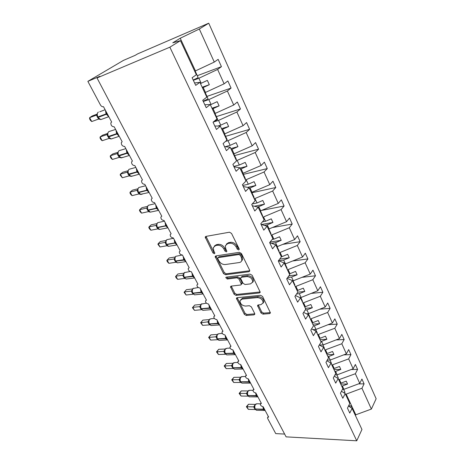 <?xml version="1.0" encoding="UTF-8"?>
<svg xmlns="http://www.w3.org/2000/svg" width="464" height="464" viewBox="0 0 464 464"><rect width="100%" height="100%" fill="white"/><g stroke="black" fill="none" stroke-linecap="round" stroke-linejoin="round"><path stroke-width="0.7" d="M238.658 249.939L239.215 249.435L239.111 248.791L231.542 233.427L229.477 232.209L205.906 236.408L205.198 237.063L212.953 252.909L214.333 253.738L214.844 253.28L213.759 250.717L213.254 247.683L215.58 245.572L217.512 245.253C220.168 245.114 222.308 246.39 223.944 249.087L224.918 251.024L226.322 251.865L226.855 251.384L225.777 248.797L225.278 245.798L227.72 243.565L229.709 243.235C232.435 243.084 234.616 244.383 236.251 247.121L237.226 249.087L238.658 249.939M260.977 312.939L262.937 314.134L269.625 313.6L270.448 312.916L262.601 296.508L260.6 295.301L237.162 297.679L236.414 298.3L244.325 314.296L246.239 315.468L254.028 314.847L254.806 314.209L254.666 313.455L251.372 306.913L249.423 305.724L245.543 306.078C242.08 305.648 240.23 303.891 239.987 300.8L242.011 299.112L257.433 297.586C260.948 297.975 262.844 299.732 263.123 302.859L260.954 304.68L258.349 304.918L257.549 305.579L260.977 312.939L261.702 311.947L263.656 313.136L270.338 312.597L269.625 313.6M169.859 47.183L356.735 440.8L361.949 429.49L352.083 408.361L349.775 413.064L347.455 408.129L349.792 403.442L345.204 393.611L342.821 398.269L340.448 393.223L342.855 388.588L338.169 378.543L335.71 383.142L333.285 377.986L335.768 373.404L330.977 363.132L328.437 367.674L325.954 362.401L328.524 357.877L323.623 347.374L321.001 351.857L318.461 346.457L321.111 342.003L316.094 331.261L313.391 335.675L310.793 330.148L313.531 325.763L308.398 314.766L305.608 319.11L302.946 313.461L305.77 309.14L300.521 297.894L297.633 302.157L294.913 296.374L297.836 292.134L292.459 280.616L289.478 284.803L286.688 278.876L289.704 274.717L284.2 262.926L281.12 267.026L278.267 260.959L281.381 256.888L275.744 244.806L272.559 248.82L269.636 242.597L272.855 238.618L267.078 226.241L263.784 230.156L260.785 223.781L264.115 219.901L258.193 207.217L254.788 211.027L251.72 204.496L255.159 200.721L249.093 187.711L245.572 191.417L242.417 184.713L245.978 181.047L239.755 167.713L236.112 171.297L232.876 164.418L236.565 160.875L230.179 147.192L226.409 150.655L223.091 143.596L226.902 140.18L220.348 126.138L216.444 129.468L213.04 122.223L216.99 118.941L210.262 104.522L206.219 107.718L202.722 100.276L206.811 97.133L199.897 82.331L195.715 85.376L192.119 77.732L196.353 74.739L180.444 40.652L169.859 47.183L97.017 77.964L99.801 76.311L87.858 81.362L100.421 104.922C101.32 106.36 102.341 106.952 103.495 106.691L111.656 122.026L110.861 122.838C110.803 125.355 111.917 126.684 114.202 126.811L122.171 141.781L121.342 142.605C121.307 145.023 122.409 146.305 124.654 146.45L132.426 161.06L131.579 161.901C131.567 164.221 132.658 165.462 134.856 165.619L142.448 179.887L141.566 180.734C141.578 182.967 142.663 184.167 144.814 184.336L152.227 198.273L151.328 199.126C151.363 201.272 152.43 202.437 154.541 202.623L161.785 216.236L160.869 217.088C160.915 219.153 161.977 220.284 164.047 220.487L171.129 233.786L170.184 234.639C170.253 236.628 171.303 237.73 173.339 237.945L180.258 250.949L179.295 251.795C179.377 253.709 180.421 254.782 182.416 255.009L189.184 267.722L188.21 268.563C188.303 270.408 189.329 271.452 191.296 271.695L197.913 284.13L196.922 284.966C197.026 286.74 198.047 287.761 199.978 288.011L206.451 300.179L205.448 301.003C205.564 302.719 206.573 303.711 208.475 303.978L214.809 315.88L213.788 316.692C213.916 318.35 214.913 319.319 216.787 319.597L222.987 331.25L221.954 332.044C222.088 333.651 223.08 334.596 224.924 334.886L230.991 346.289L229.947 347.078C230.086 348.626 231.066 349.554 232.887 349.856L238.827 361.021L237.771 361.787C237.922 363.289 238.89 364.194 240.683 364.507L246.5 375.446L245.439 376.2C245.595 377.65 246.552 378.537 248.321 378.862L254.023 389.574L252.944 390.311C253.106 391.72 254.057 392.59 255.803 392.921L261.389 403.419L260.304 404.132C260.472 405.501 261.412 406.354 263.134 406.696L268.604 416.985L267.513 417.681L267.699 418.528L275.738 433.602L284.635 434.072M356.735 440.8L286.102 436.862L97.017 77.964M248.959 271.701L249.76 270.988L249.615 270.135L241.442 253.535L239.395 252.317L215.864 255.925L215.139 256.575L223.509 273.563L225.463 274.74L248.959 271.701L249.725 270.744L226.252 273.806L225.463 274.74M252.172 275.338L260.252 292.25L259.44 292.946L235.996 295.388L234.059 294.211L230.515 286.735L231.258 286.102L240.625 285.018L241.39 284.357L238.972 279.003L236.994 277.808L227.238 279.021L225.765 277.588L226.281 277.141L250.154 274.12L252.172 275.338M352.083 408.361L348.51 406.012M345.204 393.611L341.469 391.256M338.169 378.543L334.266 376.171M330.977 363.132L326.888 360.76M323.623 347.374L319.331 345.001M316.094 331.261L311.582 328.889M308.398 314.766L303.63 312.417M300.521 297.894L295.469 295.568M292.459 280.616L287.088 278.33M284.2 262.926L278.464 260.704M275.744 244.806L269.683 242.701M267.078 226.241L261.087 224.425M258.193 207.217L252.283 205.697M249.093 187.711L243.264 186.505M239.755 167.713L234.013 166.837M230.179 147.192L224.53 146.665M220.348 126.138L214.803 125.976M210.262 104.522L204.821 104.748M358.469 383.885L364.095 383.873L361.92 379.047L359.757 383.403L355.378 373.729L338.732 379.749M342.473 389.331L343.923 389.337L359.757 383.403M351.207 369.512L357.587 369.408L355.372 364.478L353.139 368.781L348.661 358.904L331.87 365.052M334.979 374.86L337.166 374.837L353.139 368.781M343.725 354.861L350.941 354.635L348.679 349.601L346.376 353.846L341.806 343.754L324.864 350.042M327.259 360.105L330.258 360.029L346.376 353.846M336.011 339.926L344.155 339.544L341.84 334.399L339.468 338.587L334.793 328.268L317.707 334.706M319.435 345.059L323.205 344.897L339.468 338.587M328.036 324.707L337.224 324.121L334.857 318.867L332.404 322.99L327.63 312.446L310.387 319.029M312.962 329.614L315.996 329.434L332.404 322.99M319.789 309.192L330.136 308.363L327.717 302.986L325.189 307.046L320.305 296.264L302.911 303.004M306.431 313.797L308.624 313.629L325.189 307.046M311.228 293.393L322.886 292.25L320.415 286.758L317.805 290.748L312.817 279.717L295.261 286.619M299.86 297.586L301.09 297.47L317.805 290.748M302.325 277.304L315.479 275.778L312.951 270.158L310.259 274.073L305.15 262.792L287.436 269.857M292.651 281.027L310.259 274.073M293.039 260.936L307.905 258.929L305.318 253.182L302.54 257.021L297.314 245.473L279.432 252.712M284.768 264.144L302.54 257.021M283.301 244.302L300.15 241.692L297.505 235.816L294.634 239.563L289.287 227.749L271.243 235.167M276.701 246.86L294.634 239.563M273.052 227.412L292.221 224.06L289.513 218.039L286.549 221.699L281.074 209.606L262.856 217.204M268.447 229.175L286.549 221.699M262.189 210.308L284.101 206.004L281.329 199.845L278.267 203.412L272.658 191.023L254.272 198.812M259.997 211.074L278.267 203.412M251.935 192.734L275.79 187.52L272.954 181.215L269.787 184.684L264.045 171.993L245.479 179.98M251.343 192.537L269.787 184.684M243.368 174.371L267.276 168.594L264.37 162.133L261.104 165.491L255.217 152.494L236.472 160.683M242.481 173.548L261.104 165.491M234.598 155.568L258.558 149.205L255.577 142.581L252.201 145.829L246.169 132.507L227.992 140.696L225.55 141.392M233.398 154.094L252.201 145.829M225.62 136.317L249.62 129.334L246.57 122.548L243.078 125.68L236.889 112.015L218.532 120.408L213.237 122.061M224.089 134.154L243.078 125.68M216.421 116.597L240.462 108.965L237.33 102.005L233.723 105.015L227.377 91.002L208.829 99.603L203.29 101.488M214.548 113.715L233.723 105.015M206.996 96.39L231.072 88.085L227.859 80.945L224.124 83.816L217.616 69.443L221.438 66.659L218.144 59.34L214.281 62.072L199.317 29.012L208.736 23.2L137.634 53.882L135.198 55.326L123.424 60.401L87.858 81.362M204.763 92.754L224.124 83.816M199.897 82.331L194.578 82.963M194.729 71.247L214.281 62.072M355.436 415.535L355.795 414.793L346.161 394.139L345.448 394.133M346.161 394.139L361.949 388.246L364.095 383.873M357.587 369.408L355.378 373.729M350.941 354.635L348.661 358.904M344.155 339.544L341.806 343.754M337.224 324.121L334.793 328.268M330.136 308.363L327.63 312.446M322.886 292.25L320.305 296.264M315.479 275.778L312.817 279.717M307.905 258.929L305.15 262.792M300.15 241.692L297.314 245.473M292.221 224.06L289.287 227.749M284.101 206.004L281.074 209.606M275.79 187.52L272.658 191.023M267.276 168.594L264.045 171.993M258.558 149.205L255.217 152.494M249.62 129.334L246.169 132.507M240.462 108.965L236.889 112.015M231.072 88.085L227.377 91.002M355.795 414.793L371.374 409.074L361.949 388.246M371.374 409.074L376.142 398.744L208.736 23.2M343.923 389.337L342.368 386.002L347.571 384.041L346.237 381.147L341.023 383.107L339.451 379.743M341.649 385.996L342.368 386.002M340.303 383.113L341.023 383.107M337.166 374.837L335.576 371.426L340.825 369.431L339.457 366.473L334.196 368.48L332.595 365.04M334.851 371.438L335.576 371.426M333.477 368.491L334.196 368.48M330.258 360.029L328.634 356.543L333.935 354.508L332.537 351.486L327.23 353.527L325.589 350.018M327.909 356.567L328.634 356.543M326.505 353.556L327.23 353.527M323.205 344.897L321.546 341.336L326.894 339.259L325.467 336.168L320.108 338.256L318.432 334.666M320.815 341.371L321.546 341.336M319.383 338.291L320.108 338.256M315.996 329.434L314.296 325.798L319.696 323.675L318.234 320.514L312.829 322.648L311.118 318.977M313.473 325.85L314.296 325.798M312.098 322.695L312.829 322.648M308.624 313.629L306.89 309.911L312.336 307.742L310.845 304.512L305.393 306.692L303.642 302.94M305.179 310.051L306.89 309.911M304.657 306.756L305.393 306.692M301.09 297.47L299.321 293.671L304.813 291.456L303.288 288.15L297.784 290.377L295.991 286.537M296.589 293.938L299.321 293.671M297.047 290.452L297.784 290.377M293.387 280.946L291.572 277.06L297.122 274.792L295.562 271.417L290.006 273.69L288.173 269.764M287.674 277.518L291.572 277.06M289.269 273.783L290.006 273.69M285.505 264.045L283.649 260.066L289.252 257.752L287.657 254.295L282.042 256.621L280.169 252.602M278.609 260.756L283.649 260.066M281.306 256.725L282.042 256.621M277.443 246.749L275.541 242.678L281.196 240.311L279.56 236.773L273.899 239.151L271.979 235.039M271.463 243.322L275.541 242.678M272.2 239.43L273.899 239.151M269.19 229.048L267.247 224.883L272.954 222.459L271.283 218.84L265.565 221.27L263.598 217.065M264.323 225.405L267.247 224.883M262.45 221.844L265.565 221.27M260.739 210.929L258.75 206.666L264.515 204.183L262.798 200.477L257.027 202.965L255.02 198.656M257.23 206.967L258.75 206.666M252.207 203.957L257.027 202.965M252.085 192.374L250.05 188.007L255.867 185.467L254.115 181.673L248.286 184.22L246.227 179.806M249.307 188.169L250.05 188.007M242.782 185.478L248.286 184.22M243.223 173.368L241.141 168.89L247.016 166.298L245.218 162.406L239.331 165.016L237.22 160.492M240.393 169.076L241.141 168.89M233.815 166.414L239.331 165.016M234.146 153.897L232.006 149.309L237.945 146.647L236.101 142.663L230.156 145.331L227.992 140.696M231.258 149.512L232.006 149.309M225.168 146.723L230.156 145.331M224.843 133.934L222.65 129.236L228.642 126.51L226.757 122.421L220.748 125.158L218.532 120.408M221.896 129.462L222.65 129.236M217.796 126.063L220.748 125.158M215.302 113.477L213.051 108.651L219.107 105.862L217.169 101.668L211.103 104.475L208.829 99.603M212.303 108.901L213.051 108.651M210.354 104.725L211.103 104.475M205.517 92.493L203.209 87.545L209.328 84.686L207.338 80.382L201.214 83.259L198.882 78.259L217.616 69.443M202.461 87.812L203.209 87.545M200.46 83.532L201.214 83.259M198.882 78.259L193.337 80.313M197.333 75.678L221.438 66.659M180.444 40.652L172.782 42.798L180.223 38.245L199.317 29.012M195.477 70.963L180.223 38.245M186.244 53.07L186.928 52.623M348.603 405.826L351.642 405.89L350.83 407.537M202.194 87.238L209.328 84.686M211.978 108.211L219.107 105.862M221.525 128.656L228.642 126.51M230.834 148.602L237.945 146.647M239.923 168.067L247.016 166.298M247.44 187.369L255.867 185.467M254.382 206.236L264.515 204.183M261.458 224.535L272.954 222.459M270.048 242.086L281.196 240.311M279.705 259.074L289.252 257.752M288.944 275.773L297.122 274.792M297.818 292.158L304.813 291.456M305.387 308.316L312.336 307.742M312.765 324.127L319.696 323.675M319.986 339.596L326.894 339.259M327.05 354.728L333.935 354.508M333.97 369.547L340.825 369.431M340.744 384.053L347.571 384.041M239.192 249.011L238.026 248.159L237.058 246.193C235.428 243.455 233.247 242.162 230.521 242.312L229.709 243.235M226.391 244.093L228.537 242.643L230.521 242.312M214.356 246.048L216.404 244.661L218.341 244.342C220.992 244.197 223.132 245.473 224.762 248.17L225.73 250.102L226.826 250.937M206.016 236.391L213.776 251.993L214.809 252.81M215.934 255.913L224.298 272.623L226.252 273.806M240.329 255.38L238.902 254.533L218.248 257.642L217.738 258.1L217.848 258.744L218.863 260.739C220.464 263.361 222.569 264.625 225.191 264.538L239.296 262.543C240.677 262.311 241.518 261.551 241.819 260.275L241.344 257.433L240.329 255.38L241.123 254.44L239.697 253.593L238.902 254.533M218.115 257.677L219.06 256.725L239.697 253.593M241.57 261.012L242.608 259.33L242.133 256.493L241.344 257.433M241.123 254.44L242.133 256.493M259.44 292.946L260.182 291.966L236.756 294.431L235.996 295.388M231.275 286.097L234.825 293.254L236.756 294.431M241.692 283.98L242.162 283.4L242.011 282.564L239.749 278.046L237.771 276.857L228.027 278.075L227.238 279.021M226.594 277.107L228.027 278.075M250.56 283.869L252.7 282.013C252.445 278.736 250.519 276.921 246.935 276.573L241.425 277.257L240.654 277.93L240.799 278.777L243.072 283.313L245.056 284.507L250.56 283.869M252.578 282.443L253.46 281.045C253.205 277.768 251.285 275.958 247.706 275.61L246.935 276.573M241.135 277.333L242.202 276.3L247.706 275.61M258.28 304.923L261.702 311.947M263.036 303.207L263.854 301.867C263.575 298.741 261.684 296.989 258.175 296.6L257.433 297.586M240.828 299.518L242.759 298.149L258.175 296.6M237.168 297.679L245.062 313.322L246.976 314.488L254.753 313.855L254.028 314.847M193.204 80.034L198.174 77.627L195.187 71.073M195.129 71.096L198.174 77.627M108.576 116.238L108.251 116.307L105.508 111.157M97.776 112.624L97.173 113.837L97.138 115.449L97.695 116.934M91.744 121.551L90.445 120.402L89.598 118.854L89.627 117.659L91.744 121.551L98.571 119.057L96.448 115.124L89.627 117.659L92.255 115.948L97.092 114.144M99.331 119.068L100.821 119.584L102.654 118.923M97.173 114.26L96.448 115.124M99.911 119.347L98.571 119.057M203.168 101.227L208.087 98.873L205.221 92.591M205.163 92.614L208.087 98.873M214.153 121.295L217.749 119.59L215.006 113.57M214.948 113.587L217.749 119.59M226.803 139.966L227.174 139.792L227.024 139.333L224.547 134.021M224.489 134.038L227.174 139.792M236.002 159.674L236.367 159.5L236.193 158.995L233.856 153.973M233.798 153.99L236.367 159.5M119.045 135.911L118.726 135.987L116.046 130.952M108.356 132.054L107.694 133.342L107.66 134.989L108.193 136.416M102.179 140.725L100.868 139.542L100.044 138.028L100.114 136.926L102.179 140.725L109.017 138.446L106.946 134.601L100.114 136.926L102.66 135.152L107.654 133.446M106.9 134.618L107.404 134.212M108.425 136.944L110.345 138.782L111.169 138.974L112.932 138.388M107.694 133.8L106.946 134.601M110.368 138.771L109.017 138.446M129.27 155.121L128.951 155.196L126.336 150.284M118.691 151.032L117.96 152.389L117.931 154.071L118.448 155.44M112.369 159.459L111.047 158.241L110.246 156.762L110.351 155.747L112.369 159.459L119.225 157.377L117.201 153.625L110.351 155.747L112.827 153.915L117.984 152.308M117.154 153.642L117.752 153.114M118.691 155.892L120.582 157.737L119.225 157.377M117.966 152.882L117.201 153.625M120.582 157.737L122.972 157.395M139.252 173.884L138.939 173.959L136.387 169.157M128.789 169.563L127.994 170.99L127.965 172.707L128.464 174.023M122.334 177.764L120.211 175.067L120.356 174.133L122.334 177.764L129.195 175.868L127.217 172.202L120.356 174.133L122.763 172.243L128.064 170.74M127.171 172.219L127.919 171.529M128.69 174.551L130.558 176.262L129.195 175.868M128.006 171.523L127.217 172.202M130.558 176.262L132.779 175.966M149.002 192.212L148.695 192.282L146.201 187.595M138.568 187.758L137.796 189.167L138.249 192.183M132.066 195.651L130.72 194.37L129.955 192.954L130.135 192.108L132.066 195.651L138.939 193.94L137.008 190.356L130.135 192.108L132.472 190.159L137.924 188.761M136.955 190.373L137.721 189.619M138.475 192.705L140.302 194.364L138.939 193.94M137.808 189.735L137.008 190.356M244.98 178.901L245.34 178.733L245.149 178.182L242.933 173.437M242.875 173.455L245.34 178.733M158.531 210.117L158.23 210.192L155.788 205.61M148.115 205.546L147.378 206.927L147.813 209.925M141.578 213.138L140.227 211.828L139.478 210.447L139.693 209.67L141.578 213.138L148.463 211.601L146.572 208.098L139.693 209.67L141.967 207.675L147.558 206.387M146.52 208.116L147.297 207.414M147.39 207.53L146.572 208.098M149.826 212.06L148.463 211.601M253.744 197.676L254.104 197.513L253.883 196.91L251.795 192.438M251.737 192.45L254.104 197.513M167.846 227.621L167.545 227.691L165.161 223.213M156.78 224.193L156.71 226.096L157.163 227.273M150.887 230.237L149.524 228.897L148.793 227.551L149.043 226.85L150.887 230.237L157.772 228.874L155.927 225.446L149.043 226.85L151.247 224.802L156.977 223.625M156.757 224.93L155.927 225.446M159.14 229.355L157.772 228.874M262.299 216.009L262.653 215.847L260.449 210.987M260.391 210.998L262.653 215.847M176.946 244.731L174.319 240.422M165.926 241.187L165.868 243.101L166.303 244.238M159.987 246.964L157.899 244.279L158.183 243.646L159.987 246.964L166.878 245.758L165.068 242.405L158.183 243.646L160.324 241.553L166.187 240.485M165.016 242.417L165.839 241.454M165.915 241.941L165.068 242.405M168.246 246.268L167.887 246.123M167.521 245.908L166.878 245.758M270.657 233.92L271.011 233.757L268.9 229.1M268.842 229.106L271.011 233.757M185.849 261.464L183.28 257.247M174.87 257.81L175.247 260.826M168.89 263.326L167.516 261.94L166.814 260.646L167.121 260.084L168.89 263.326L175.781 262.276L174.012 258.999L167.121 260.084L169.209 257.943L175.195 256.992M174.76 258.315L173.971 258.993L174.824 257.943M174.876 258.576L174.012 258.999M176.349 262.398L175.781 262.276M278.823 251.413L279.171 251.256L277.153 246.79M277.095 246.802L279.171 251.256M194.561 277.826L192.038 273.708M184.011 273.145L177.903 273.986L175.873 276.167L182.712 275.239L183.622 274.067L183.993 277.06M177.602 279.34L176.221 277.924L175.537 276.66L175.873 276.167L177.602 279.34L184.492 278.435L182.712 275.239M183.634 274.85L182.764 275.227M185.003 278.539L184.492 278.435M241.79 260.403L242.266 260.229M286.804 268.511L287.152 268.354L285.215 264.08M285.163 264.091L287.152 268.354M203.081 293.84L200.61 289.809M192.769 288.759L192.183 289.994L192.554 292.941M186.128 295.011L184.069 292.337L184.44 291.902L186.128 295.011L193.018 294.246L191.325 291.114L184.44 291.902L186.412 289.687L192.63 288.956M191.278 291.119L192.224 289.843M192.212 290.777L191.325 291.114M294.611 285.227L294.947 285.07L293.097 280.981M293.045 280.987L294.947 285.07M211.416 309.505L208.997 305.561M201.132 304.343L200.57 305.567L200.935 308.485M194.741 305.057L192.821 307.313L194.48 310.352L192.427 307.684L194.741 305.057L201.063 304.442M192.427 307.684L192.821 307.313L199.659 306.663L200.651 305.277M194.48 310.352L201.364 309.726L199.659 306.663M200.605 306.362L199.706 306.658M302.238 301.565L302.574 301.42L300.805 297.499M300.747 297.505L302.574 301.42M219.576 324.841L217.204 320.984M202.901 320.114L201.034 322.399L202.652 325.38L200.616 322.718L202.901 320.114L209.316 319.609L208.777 320.815L209.136 323.704M200.616 322.718L207.86 321.883L208.91 320.375M202.652 325.38L209.537 324.881L207.86 321.883L208.696 321.169M208.817 321.622L207.913 321.877M309.697 317.55L310.033 317.405L308.34 313.652M308.282 313.652L310.033 317.405M227.563 339.857L225.243 336.081M217.338 334.532L216.81 335.745L217.169 338.604M210.888 334.857L209.073 337.177L210.662 340.095L208.632 337.438L210.888 334.857L217.361 334.463M208.632 337.438L215.899 336.783L217.007 335.141M210.662 340.095L217.535 339.723L215.899 336.783L216.74 336.064M216.862 336.562L215.946 336.777M316.999 333.187L317.33 333.042L315.711 329.452M315.653 329.452L317.33 333.042M235.387 354.56L233.108 350.859M224.704 350.274L224.686 352.309M218.718 349.299L216.949 351.654L218.503 354.513L216.485 351.863L218.718 349.299L225.266 349.021M216.485 351.863L223.764 351.376L224.947 349.589M218.503 354.513L225.371 354.258L223.764 351.376L224.622 350.656M224.744 351.202L223.816 351.376M324.139 348.487L324.464 348.342L322.921 344.909M322.863 344.909L324.464 348.342M243.049 368.961L240.816 365.336M232.887 363.492L232.389 364.698L232.4 366.635M226.391 363.451L224.663 365.835L226.188 368.636L224.182 365.992L226.391 363.451L233.044 363.277L233.891 362.639M224.182 365.992L231.478 365.678L232.754 363.712M226.188 368.636L233.05 368.503L231.478 365.678M232.458 365.533L231.524 365.673M331.128 363.463L331.453 363.324L329.974 360.035M329.921 360.035L331.453 363.324M250.56 383.067L248.368 379.523M231.722 379.842L232.226 379.732L233.723 382.481L231.722 379.842L233.908 377.325L232.226 379.732L239.03 379.685L240.427 377.528L239.94 378.734L239.963 380.677L240.619 381.779L248.739 381.744L248.292 378.862M233.908 377.325L240.625 377.261M233.723 382.481L240.572 382.458L239.03 379.685M240.021 379.581L239.082 379.685M337.682 378.247L338.291 377.986L336.881 374.837M336.829 374.842L338.291 377.986M257.914 396.888L255.763 393.414M247.817 391.291L247.347 392.492L247.37 394.423L248.02 395.519L256.128 395.612L255.67 392.915M241.274 390.92L239.644 393.362L241.106 396.053L239.117 393.42L241.274 390.92L248.054 390.961M239.117 393.42L246.43 393.42L248.043 390.972M241.106 396.053L247.95 396.134L246.43 393.42M247.434 393.344L246.483 393.42M343.917 392.799L344.99 392.341L343.644 389.337M343.586 389.337L344.99 392.341M265.124 410.437L263.013 407.032M255.055 404.776L254.603 405.977L254.637 407.914L255.281 408.987L263.372 409.202L262.902 406.679M248.501 404.254L246.912 406.719L248.344 409.358L246.367 406.737L248.501 404.254L255.322 404.399M246.367 406.737L253.692 406.882L255.252 404.417M248.344 409.358L255.177 409.544L253.692 406.882L254.574 406.139M265.141 410.472L264.538 410.472L263.54 409.526L263.372 409.202L264.248 408.796M254.701 406.835L253.738 406.882M237.058 246.193L236.251 247.121M228.537 242.643L227.72 243.565M225.73 250.102L224.918 251.024M224.762 248.17L223.944 249.087M218.341 244.342L217.512 245.253M216.404 244.661L215.58 245.572M213.776 251.993L212.953 252.909M206.202 237.156L205.361 238.049M238.026 248.159L237.226 249.087M224.298 272.623L223.509 273.563M216.114 256.58L215.296 257.497M219.06 256.725L218.248 257.642M234.825 293.254L234.059 294.211M231.437 286.619L230.666 287.57M242.011 282.564L241.245 283.527M239.749 278.046L238.972 279.003M237.771 276.857L236.994 277.808M242.202 276.3L241.425 277.257M258.419 305.358L257.688 306.35M242.759 298.149L242.011 299.112M246.976 314.488L246.239 315.468M245.062 313.322L244.325 314.296M237.319 298.143L236.565 299.106M263.656 313.136L262.937 314.134M107.085 113.425L106.024 113.947L105.496 110.444M98.345 112.056C97.086 113.158 96.941 114.782 97.91 116.94L97.916 117.45L100.821 119.584L108.814 116.679M108.773 116.603L106.024 113.947L97.91 116.94L98.165 117.409L107.341 113.906M97.573 116.806L97.214 116.922M97.823 117.282L97.469 117.392M117.601 133.191L116.551 133.702L116.029 130.245M115.606 129.45L108.831 131.585C107.607 132.716 107.474 134.334 108.425 136.445L108.414 136.926L111.169 138.974L119.248 136.288M119.231 136.259L116.551 133.702L108.425 136.445L108.675 136.903L117.85 133.661M106.911 134.606L107.283 134.38M108.06 136.254L107.694 136.352M108.298 136.718L107.938 136.81M127.867 152.488L126.829 152.992L126.318 149.576M125.837 148.666L119.074 150.661C117.885 151.815 117.757 153.427 118.685 155.492L118.424 155.498M118.436 155.515L121.284 157.905L129.427 155.44L126.829 152.992L118.685 155.492L118.929 155.945L128.11 152.946M117.166 153.625L117.612 153.34M118.297 155.243L117.926 155.33M118.529 155.695L118.169 155.776M137.889 171.326L136.868 171.825L136.358 168.449M135.819 167.434L129.073 169.285C127.925 170.474 127.803 172.074 128.714 174.093L128.441 174.087M128.702 174.464L131.173 176.407L139.328 174.168L136.868 171.825L128.714 174.093L128.951 174.539L138.127 171.773M127.182 172.208L127.716 171.837M128.302 173.797L127.919 173.867M128.522 174.238L128.157 174.307M147.685 189.73L146.67 190.223L146.172 186.882M145.574 185.762L138.852 187.491C137.733 188.697 137.617 190.292 138.504 192.276L138.231 192.247M140.29 194.364L149.141 192.467L146.67 190.223L138.504 192.276L140.836 194.486L142.361 194.103M138.481 192.612L147.917 190.17M136.967 190.356L137.727 189.654M138.075 191.922L137.686 191.98M138.289 192.351L137.918 192.409M157.25 207.715L156.252 208.197L155.753 204.897M155.098 203.667L148.399 205.279C147.32 206.509 147.21 208.098 148.08 210.035L147.801 210.001M158.665 210.372L156.252 208.197L148.08 210.035L150.284 212.152L151.734 211.833M148.039 210.349L157.482 208.139M147.627 209.641L147.233 209.682M147.83 210.059L147.465 210.105M166.605 225.289L165.613 225.765L165.12 222.5M164.413 221.166L157.737 222.668C156.687 223.921 156.583 225.504 157.435 227.406L156.791 227.401M167.968 227.853L165.613 225.765L157.435 227.406L159.529 229.431L160.892 229.158M157.383 227.685L166.825 225.701M155.887 225.44L156.652 224.762M156.971 226.96L156.571 226.989M175.746 242.463L174.766 242.933L174.278 239.714M173.513 238.27L166.872 239.673C165.851 240.949 165.752 242.521 166.582 244.383L166.298 244.319M177.062 244.946L174.766 242.933L166.582 244.383L168.571 246.326L169.853 246.1M166.524 244.638L175.96 242.875M165.027 242.405L165.805 241.727M166.106 243.896L165.694 243.913M166.286 244.296L165.909 244.313M184.684 259.266L183.715 259.73L183.234 256.54M182.213 255.026L175.804 256.308C174.806 257.601 174.719 259.161 175.531 260.988L175.241 260.913M185.954 261.655L183.715 259.73L175.531 260.988L177.422 262.85L178.623 262.67M175.462 261.22L183.924 260.124L184.892 259.66M175.038 260.466L174.621 260.466M175.206 260.849L174.835 260.861M193.424 275.691L192.467 276.15L191.992 273M190.112 271.492L184.539 272.577C183.576 273.888 183.489 275.442 184.289 277.24L183.993 277.147M194.654 278.006L192.467 276.15L184.289 277.24L186.081 279.021L187.207 278.876M184.202 277.443L192.67 276.538L193.633 276.086M182.723 275.222L183.518 274.543M183.779 276.677L183.355 276.666M183.941 277.049L183.564 277.049M201.979 291.769L201.028 292.216L200.558 289.101M198.285 287.512L193.088 288.498C192.148 289.832 192.073 291.375 192.856 293.138L192.554 293.033M203.162 293.996L201.028 292.216L192.856 293.138L194.555 294.849L195.617 294.733M192.757 293.318L201.231 292.598L202.182 292.146M191.284 291.102L192.09 290.418M192.334 292.535L191.905 292.511M192.485 292.9L192.108 292.888M210.349 307.493L209.403 307.939L208.939 304.854M206.405 303.16L201.457 304.082C200.547 305.428 200.471 306.965 201.237 308.693L200.935 308.583M211.491 309.65L209.403 307.939L201.237 308.693L202.861 310.341L203.847 310.248M201.132 308.856L209.606 308.311L210.546 307.87M199.665 306.646L200.483 305.956M200.709 308.061L200.268 308.026M200.854 308.415L200.465 308.392M218.538 322.886L217.604 323.327L217.146 320.276M214.426 318.466L211.265 318.716L209.647 319.336C208.765 320.699 208.696 322.231 209.444 323.924L209.136 323.802M219.646 324.968L217.604 323.327L209.444 323.924L210.992 325.508L211.909 325.444M209.328 324.063L217.802 323.692L218.73 323.251M208.91 323.263L208.458 323.211M209.044 323.605L208.649 323.576M226.554 337.96L225.632 338.389L225.179 335.373M222.337 333.442L219.286 333.628L217.674 334.277C216.81 335.658 216.746 337.177 217.483 338.842L217.175 338.708M227.627 339.967L227.105 339.926L225.632 338.389L217.483 338.842L218.956 340.361L219.808 340.315M217.355 338.958L225.823 338.749L226.745 338.314M216.937 338.152L216.479 338.088M217.065 338.482L216.671 338.436M234.407 352.715L233.496 353.145L233.044 350.158M230.132 348.104L227.134 348.232L225.527 348.911C224.692 350.303 224.634 351.816 225.353 353.452L225.034 353.197M235.439 354.653L234.894 354.618L233.496 353.145L225.353 353.452L226.757 354.914L227.551 354.885M225.22 353.545L233.682 353.493L234.593 353.063M224.802 352.733L224.332 352.652M224.918 353.052L224.518 353M242.098 367.169L241.193 367.592L240.752 364.634M237.829 362.459L234.825 362.541L233.224 363.248C232.412 364.646 232.354 366.154 233.061 367.761L232.737 367.5M243.095 369.042L242.533 369.013L241.193 367.592L233.061 367.761L234.401 369.164L235.144 369.153M232.922 367.836L241.379 367.935L242.283 367.511M231.484 365.655L232.336 364.948M232.505 367.018L232.029 366.925M232.615 367.326L232.209 367.262M249.632 381.327L248.739 381.744L248.919 382.081L249.812 381.663M245.427 376.524L242.359 376.559L240.77 377.29C239.975 378.705 239.923 380.202 240.619 381.779L241.901 383.136L242.585 383.131M250.595 383.136L248.919 382.081L240.468 381.837M239.035 379.668L239.9 378.955M240.056 381.019L239.569 380.909M240.161 381.315L239.749 381.24M257.015 395.2L256.128 395.612L256.302 395.943L257.189 395.531M252.944 390.311L249.742 390.294L248.159 391.053C247.387 392.48 247.341 393.971 248.02 395.519L249.249 396.824L249.887 396.836M257.943 396.946L257.346 396.929L256.302 395.943L247.863 395.56M246.436 393.397L247.306 392.683M247.457 394.736L246.958 394.615M247.556 395.021L247.138 394.939M260.42 403.831L256.975 403.761L255.403 404.55C254.655 405.988 254.614 407.467 255.281 408.987L256.453 410.251L257.044 410.263M265.147 410.483L256.453 410.251L255.159 409.184M255.113 409.016L263.54 409.526L264.422 409.12M254.707 408.187L254.202 408.047M254.8 408.459L254.376 408.366M206.329 299.947L206.057 300.278M214.664 315.601L214.345 315.996M222.813 330.925L222.465 331.383M230.794 345.924L230.417 346.44M238.606 360.609L238.2 361.183M246.256 374.987L245.833 375.62M253.756 389.076L253.309 389.76M261.099 402.874L260.635 403.61M268.291 416.399L267.815 417.182M205.79 236.437L205.198 237.063M215.673 255.971L215.139 256.575M242.608 259.33L241.819 260.275M230.973 286.178L230.515 286.735M242.162 283.4L241.39 284.357M226.101 277.188L225.765 277.588M253.46 281.045L252.7 282.013M257.961 305.022L257.549 305.579M263.854 301.867L263.123 302.859M236.843 297.76L236.414 298.3M99.731 111.778L105.131 109.753M97.921 117.467L99.748 119.306M109.823 138.51L110.235 138.736M120.066 157.499L120.483 157.714M128.453 174.11L128.679 174.528M130.071 176.047L130.494 176.25M138.243 192.276L138.463 192.682M148.039 210.447L150.284 212.152L158.653 210.349M147.813 210.03L148.028 210.418M157.447 222.935L156.739 224.286M157.389 227.795L159.529 229.431L167.956 227.83M157.168 227.383L157.371 227.76M166.57 239.94L165.897 241.263M166.53 244.754L168.571 246.326L177.045 244.917M166.315 244.354L166.512 244.719M175.496 256.575L174.853 257.862M175.473 261.342L177.422 262.85L185.936 261.626M175.259 260.948L175.456 261.307M184.225 272.844L183.611 274.102M184.22 277.571L186.081 279.021L194.636 277.971M184.463 272.594L184.788 272.345M184.011 277.188L184.196 277.53M192.78 293.451L194.555 294.849L203.145 293.961M192.989 288.521L193.418 288.196M192.577 293.074L192.757 293.41M201.156 308.989L202.861 310.341L211.474 309.616M201.335 304.111L201.863 303.711M200.958 308.624L201.132 308.949M209.357 324.208L210.992 325.508L219.629 324.939M209.508 319.371L210.128 318.901M209.165 323.849L209.334 324.162M217.39 339.109L218.956 340.361L227.609 339.938M217.512 334.318L218.219 333.784M217.198 338.755L217.361 339.062M225.191 349.16L224.709 350.274M224.686 352.304L225.04 353.307M225.255 353.701L226.757 354.914L235.428 354.629M225.347 348.957L226.136 348.36M225.069 353.353L225.226 353.655M232.4 366.63L232.748 367.604M232.957 367.993L234.401 369.164L243.084 369.019M232.777 367.656L232.934 367.946M239.963 380.671L240.3 381.617M240.509 382L241.901 383.136L250.583 383.119M240.555 377.342L241.489 376.635M247.37 394.423L247.701 395.351M247.904 395.728L249.249 396.824L257.938 396.929M247.933 391.111L248.93 390.352M254.637 407.908L254.956 408.813M255.165 404.608L256.221 403.802"/></g></svg>
